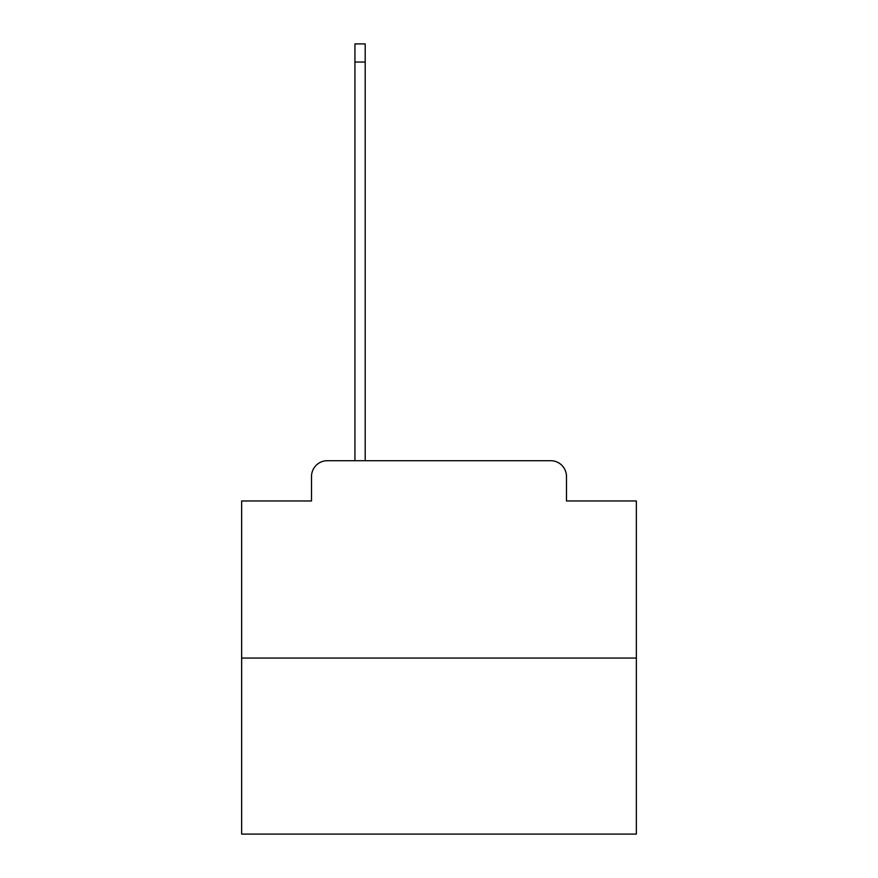 <?xml version="1.0" encoding="UTF-8"?>
<svg xmlns="http://www.w3.org/2000/svg" width="878" height="878" viewBox="0 0 878 878"><rect width="100%" height="100%" fill="white"/><g stroke="black" fill="none" stroke-linecap="round" stroke-linejoin="round"><path stroke-width="1.32" d="M311.514 476.502L311.514 500.965L311.514 476.502A15.793 15.793 0 0 1 327.296 460.709L354.931 460.709L354.931 43.9L365.193 43.9L365.193 460.709L377.43 460.709M636.352 658.061L241.648 658.061L241.648 834.1L636.352 834.1L636.352 500.965L566.486 500.965L566.486 476.502A15.793 15.793 0 0 0 550.704 460.709L327.296 460.709M241.648 658.061L241.648 500.965L311.514 500.965M500.57 460.709L550.704 460.709M566.486 500.965L566.486 476.502M354.931 62.053L365.193 62.053"/></g></svg>
